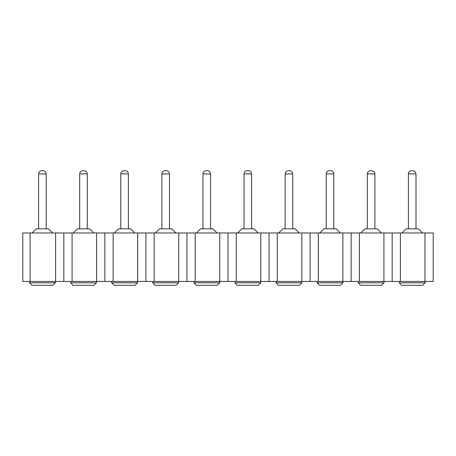 <?xml version="1.0" encoding="UTF-8"?>
<svg xmlns="http://www.w3.org/2000/svg" width="456" height="456" viewBox="0 0 456 456"><rect width="100%" height="100%" fill="white"/><g stroke="black" fill="none" stroke-linecap="round" stroke-linejoin="round"><path stroke-width="0.68" d="M22.8 281.449L22.8 232.976L30.073 232.976L30.073 281.449L22.8 281.449M424.958 281.449L424.958 232.976L433.2 232.976L433.2 281.449L30.073 281.449M424.958 232.976L400.402 232.976L400.402 281.449M400.402 232.976L392.16 232.976L392.16 281.449M392.16 232.976L383.918 232.976L383.918 281.449M383.918 232.976L359.362 232.976L359.362 281.449M359.362 232.976L351.12 232.976L351.12 281.449M351.12 232.976L342.878 232.976L342.878 281.449M342.878 232.976L318.322 232.976L318.322 281.449M318.322 232.976L310.08 232.976L310.08 281.449M310.08 232.976L301.838 232.976L301.855 282.823L276.005 282.823L278.508 285.325L299.353 285.325L301.855 282.823M301.838 232.976L277.282 232.976L277.282 281.449M277.282 232.976L269.04 232.976L269.04 281.449M269.04 232.976L260.798 232.976L260.798 281.449M260.798 232.976L236.242 232.976L236.242 281.449M236.242 232.976L228 232.976L228 281.449M228 232.976L219.758 232.976L219.758 281.449M219.758 232.976L195.202 232.976L195.202 281.449M195.202 232.976L186.96 232.976L186.96 281.449M186.96 232.976L178.718 232.976L178.718 281.449M178.718 232.976L154.162 232.976L154.162 281.449M154.162 232.976L145.92 232.976L145.92 281.449M145.92 232.976L137.678 232.976L137.678 281.449M137.678 232.976L113.122 232.976L113.122 281.449M113.122 232.976L104.88 232.976L104.88 281.449M104.88 232.976L96.638 232.976L96.638 281.449M96.638 232.976L72.082 232.976L72.082 281.449M72.082 232.976L63.84 232.976L63.84 281.449M63.84 232.976L55.598 232.976L55.598 281.449M55.598 232.976L30.073 232.976M425.123 282.823L399.268 282.823L401.776 285.325L422.615 285.325L425.123 282.823L425.123 281.449M399.268 281.449L399.268 282.823M342.946 282.823L317.091 282.823L319.599 285.325L340.438 285.325L342.946 282.823L342.946 281.449M317.091 281.449L317.091 282.823M55.324 282.823L29.475 282.823L31.977 285.325L52.822 285.325L55.324 282.823L55.324 281.449M29.475 281.449L29.475 282.823M193.828 281.449L193.828 282.823L196.331 285.325L217.176 285.325L219.678 282.823L219.678 281.449M219.678 282.823L193.828 282.823M234.914 281.449L234.914 282.823L237.422 285.325L258.261 285.325L260.769 282.823L260.769 281.449M260.769 282.823L234.914 282.823M178.592 282.823L152.737 282.823L155.245 285.325L176.084 285.325L178.592 282.823L178.592 281.449M152.737 281.449L152.737 282.823M70.56 281.449L70.56 282.823L73.068 285.325L93.907 285.325L96.415 282.823L96.415 281.449M96.415 282.823L70.56 282.823M111.652 281.449L111.652 282.823L114.154 285.325L134.999 285.325L137.501 282.823L137.501 281.449M137.501 282.823L111.652 282.823M384.032 282.823L358.182 282.823L360.685 285.325L381.529 285.325L384.032 282.823L384.032 281.449M358.182 281.449L358.182 282.823M276.005 281.449L276.005 282.823M114.279 232.976L118.435 228.815L130.718 228.815L134.873 232.976M73.188 232.976L77.349 228.815L89.627 228.815L93.788 232.976M32.102 232.976L36.258 228.815L48.541 228.815L52.697 232.976M401.896 232.976L406.057 228.815L418.334 228.815L422.495 232.976M360.81 232.976L364.965 228.815L377.249 228.815L381.404 232.976M319.719 232.976L323.88 228.815L336.157 228.815L340.318 232.976M278.633 232.976L282.788 228.815L295.072 228.815L299.227 232.976M237.542 232.976L241.703 228.815L253.981 228.815L258.142 232.976M196.456 232.976L200.611 228.815L212.895 228.815L217.05 232.976M155.365 232.976L159.526 228.815L171.804 228.815L175.965 232.976M120.777 228.815L120.777 173.907L128.37 173.907C128.176 171.946 127.099 170.869 125.143 170.675C127.104 170.869 128.182 171.946 128.375 173.907L128.375 228.815M87.284 173.907L87.278 173.907C87.09 171.946 86.013 170.869 84.052 170.675C86.013 170.869 87.09 171.946 87.284 173.907L87.284 228.815M79.692 228.815L79.692 173.907L87.278 173.907M38.6 228.815L38.6 173.907C38.794 171.946 39.871 170.869 41.832 170.675L42.967 170.675C44.927 170.869 46.005 171.946 46.198 173.907L46.198 228.815M125.143 170.675L124.009 170.675C122.048 170.869 120.971 171.946 120.777 173.907M84.052 170.675L82.924 170.675C80.957 170.869 79.88 171.946 79.692 173.907M408.399 228.815L408.399 173.907C408.587 171.946 409.665 170.869 411.631 170.675L412.76 170.675C414.726 170.869 415.804 171.946 415.992 173.907L415.992 228.815M367.308 228.815L367.308 173.907C367.502 171.946 368.579 170.869 370.54 170.675L371.674 170.675C373.635 170.869 374.712 171.946 374.906 173.907L374.906 228.815M326.222 228.815L326.222 173.907C326.41 171.946 327.488 170.869 329.454 170.675L330.583 170.675C332.549 170.869 333.621 171.946 333.815 173.907L333.815 228.815M285.131 228.815L285.131 173.907C285.325 171.946 286.402 170.869 288.363 170.675L289.497 170.675C291.458 170.869 292.535 171.946 292.729 173.907L292.729 228.815M244.045 228.815L244.045 173.907C244.234 171.946 245.311 170.869 247.277 170.675L248.406 170.675C250.372 170.869 251.444 171.946 251.638 173.907L251.638 228.815M202.954 228.815L202.954 173.907C203.148 171.946 204.225 170.869 206.186 170.675L207.32 170.675C209.281 170.869 210.358 171.946 210.552 173.907L210.552 228.815M161.869 228.815L161.869 173.907L169.455 173.907C169.267 171.946 168.19 170.869 166.229 170.675C168.196 170.869 169.267 171.946 169.461 173.907L169.461 228.815M166.229 170.675L165.1 170.675C163.134 170.869 162.057 171.946 161.869 173.907M46.198 173.907L38.6 173.907M415.992 173.907L408.399 173.907M374.906 173.907L367.308 173.907M333.815 173.907L326.222 173.907M292.729 173.907L285.131 173.907M251.638 173.907L244.045 173.907M210.552 173.907L202.954 173.907"/></g></svg>
